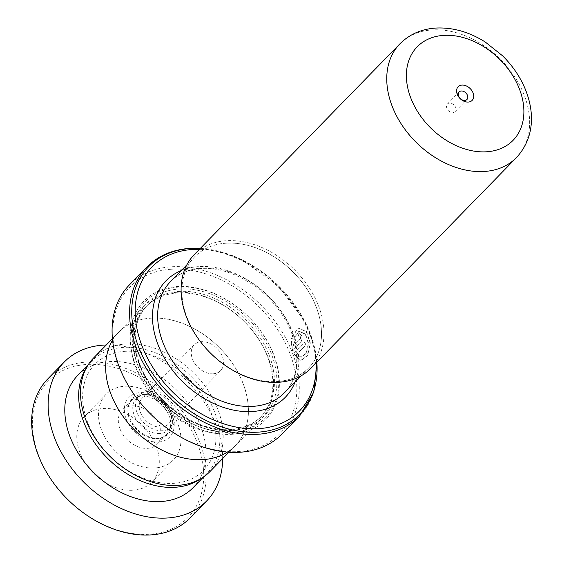 <?xml version="1.0" encoding="UTF-8"?>
<svg xmlns="http://www.w3.org/2000/svg" width="562" height="562" viewBox="0 0 562 562"><rect width="100%" height="100%" fill="white"/><g stroke="black" fill="none" stroke-linecap="round" stroke-linejoin="round"><path stroke-width="0.42" stroke-dasharray="2.81 2.11" d="M124.35 351.355A75.954 55.188 -135.7 0 1 211.08 412.74A75.954 55.188 -135.7 0 1 174.206 483.306A75.954 55.188 -135.7 0 1 87.475 421.914A75.954 55.188 -135.7 0 1 124.35 351.355M93.643 357.917A81.307 59.08 -135.7 0 1 125.157 344.07A81.307 59.08 -135.7 0 1 207.814 390.105A81.307 59.08 -135.7 0 1 210.048 471.476M160.03 433.548A22.606 16.424 -135.7 0 1 137.051 420.748A22.606 16.424 -135.7 0 1 136.433 398.128A22.606 16.424 -135.7 0 1 145.193 394.278A22.606 16.424 -135.7 0 1 145.417 394.264A22.606 16.424 -135.7 0 1 172.436 420.622A22.606 16.424 -135.7 0 1 168.79 429.698A22.606 16.424 -135.7 0 1 160.03 433.548M162.769 430.738A22.606 16.424 -135.7 0 1 139.79 417.938A22.606 16.424 -135.7 0 1 139.172 395.318A22.606 16.424 -135.7 0 1 147.932 391.468A22.606 16.424 -135.7 0 1 170.911 404.268A22.606 16.424 -135.7 0 1 171.529 426.888A22.606 16.424 -135.7 0 1 162.769 430.738M161.406 427.127A18.448 13.404 -135.7 0 1 142.657 416.681A18.448 13.404 -135.7 0 1 142.151 398.219A18.448 13.404 -135.7 0 1 149.295 395.079A18.448 13.404 -135.7 0 1 168.052 405.525A18.448 13.404 -135.7 0 1 168.558 423.987A18.448 13.404 -135.7 0 1 161.406 427.127M213.469 373.758A18.448 13.404 -135.7 0 1 194.719 363.319A18.448 13.404 -135.7 0 1 194.213 344.857A18.448 13.404 -135.7 0 1 201.365 341.717A18.448 13.404 -135.7 0 1 220.114 352.156A18.448 13.404 -135.7 0 1 220.62 370.618A18.448 13.404 -135.7 0 1 213.469 373.758M150.356 318.24A81.307 59.08 -135.7 0 1 233.019 364.274A81.307 59.08 -135.7 0 1 235.246 445.652A81.307 59.08 -135.7 0 1 203.732 459.491A81.307 59.08 -135.7 0 1 121.076 413.456A81.307 59.08 -135.7 0 1 118.842 332.086A81.307 59.08 -135.7 0 1 150.356 318.24M277.79 381.5A79.572 57.816 44.3 0 0 308.629 367.948A79.572 57.816 44.3 0 0 306.445 288.313A79.572 57.816 44.3 0 0 225.552 243.262A79.572 57.816 44.3 0 0 194.712 256.806A79.572 57.816 44.3 0 0 196.897 336.441A79.572 57.816 44.3 0 0 277.79 381.5M225.538 243.213A79.621 57.851 -135.7 0 1 316.455 307.569A79.621 57.851 -135.7 0 1 277.804 381.542A79.621 57.851 -135.7 0 1 186.886 317.186A79.621 57.851 -135.7 0 1 225.538 243.213M310.828 368.356A81.434 59.165 44.3 0 0 308.594 286.859A81.434 59.165 44.3 0 0 225.812 240.754A81.434 59.165 44.3 0 0 194.248 254.621M449.474 103.099A5.423 3.941 44.3 0 0 447.366 104.019A5.423 3.941 44.3 0 0 447.521 109.45A5.423 3.941 44.3 0 0 453.035 112.526A5.423 3.941 44.3 0 0 455.136 111.599A5.423 3.941 44.3 0 0 454.988 106.169A5.423 3.941 44.3 0 0 449.474 103.099M176.96 293.069A79.572 57.816 -135.7 0 1 257.853 338.12A79.572 57.816 -135.7 0 1 260.037 417.756A79.572 57.816 -135.7 0 1 229.198 431.307A79.572 57.816 -135.7 0 1 148.305 386.256A79.572 57.816 -135.7 0 1 146.12 306.613A79.572 57.816 -135.7 0 1 176.96 293.069M175.499 292.388A81.385 59.129 -135.7 0 1 258.232 338.457A81.385 59.129 -135.7 0 1 260.459 419.905A81.385 59.129 -135.7 0 1 228.924 433.766A81.385 59.129 -135.7 0 1 146.19 387.689A81.385 59.129 -135.7 0 1 143.956 306.241A81.385 59.129 -135.7 0 1 175.499 292.388M232.71 434.236A85.002 61.757 -135.7 0 1 135.653 365.539A85.002 61.757 -135.7 0 1 176.918 286.578A85.002 61.757 -135.7 0 1 273.975 355.275A85.002 61.757 -135.7 0 1 232.71 434.236M232.928 432.269A83.555 60.71 -135.7 0 1 137.521 364.738A83.555 60.71 -135.7 0 1 178.084 287.119A83.555 60.71 -135.7 0 1 273.49 354.65A83.555 60.71 -135.7 0 1 232.928 432.269M315.999 363.059A103.085 74.901 44.3 0 0 199.419 249.324M170.384 269.296A104.89 76.214 -135.7 0 1 290.161 354.074A104.89 76.214 -135.7 0 1 239.243 451.518A104.89 76.214 -135.7 0 1 119.467 366.74A104.89 76.214 -135.7 0 1 170.384 269.296M282.054 434.033A106.703 77.528 44.3 0 0 279.131 327.246A106.703 77.528 44.3 0 0 170.658 266.838A106.703 77.528 44.3 0 0 129.309 285.004M293.912 353.596L304.892 342.335A106.703 77.528 -135.7 0 1 305.89 345.194L296.898 354.404L301.225 357.256L306.508 353.287L308.643 343.494L305.545 334.137L299.117 331.194L293.547 339.139L291.46 338.282L298.211 328.039L306.494 331.496L310.456 343.27L307.604 355.62L300.951 360.53L293.617 353.61L304.892 342.335M293.673 345.855L300.298 339.069C300.909 337.081 300.494 336.132 299.054 336.231A106.703 77.528 -135.7 0 0 297.741 333.414L298.829 332.802L302.37 336.125L301.457 341.907L292.837 350.744L291.306 341.415L293.357 342.272L293.673 345.855L300.01 339.104C300.621 337.116 300.213 336.181 298.773 336.28L299.434 336.027L298.773 336.28A106.337 77.261 -135.7 0 0 297.46 333.47L297.741 333.414M112.569 340.143A81.385 59.129 -135.7 0 1 118.793 332.037A81.385 59.129 -135.7 0 1 150.335 318.176A81.385 59.129 -135.7 0 1 233.068 364.253A81.385 59.129 -135.7 0 1 235.295 445.701A81.385 59.129 -135.7 0 1 227.343 452.122M297.46 333.47L298.548 332.859L302.082 336.167L301.162 341.935L292.542 350.772L291.025 341.464L293.069 342.321L293.385 345.897M304.597 342.356A106.337 77.261 -135.7 0 1 305.588 345.201L296.603 354.411L300.909 357.242L306.192 353.287L308.348 343.515L305.264 334.179L298.851 331.25L293.266 339.188L291.179 338.345L297.944 328.103L306.213 331.552L310.154 343.291L307.288 355.613L300.628 360.509L293.617 353.61M78.195 365.539A97.662 70.96 -135.7 0 1 193.897 434.995A97.662 70.96 -135.7 0 1 157.88 533.162A97.662 70.96 -135.7 0 1 42.185 463.699A97.662 70.96 -135.7 0 1 78.195 365.539M190.104 517.918A99.467 72.273 44.3 0 0 184.582 414.342A99.467 72.273 44.3 0 0 78.322 363.094A99.467 72.273 44.3 0 0 47.707 378.999M137.219 489.706A47.018 34.163 -135.7 0 1 86.991 465.477A47.018 34.163 -135.7 0 1 84.384 416.512A47.018 34.163 -135.7 0 1 98.856 408.996A47.018 34.163 -135.7 0 1 149.085 433.225A47.018 34.163 -135.7 0 1 151.698 482.182A47.018 34.163 -135.7 0 1 137.219 489.706M158.913 467.465A47.018 34.163 -135.7 0 1 108.684 443.242A47.018 34.163 -135.7 0 1 106.078 394.278A47.018 34.163 -135.7 0 1 120.549 386.761A47.018 34.163 -135.7 0 1 170.778 410.984A47.018 34.163 -135.7 0 1 173.391 459.948A47.018 34.163 -135.7 0 1 158.913 467.465M149.696 448.069A24.412 17.738 -135.7 0 1 123.612 435.487A24.412 17.738 -135.7 0 1 122.256 410.063A24.412 17.738 -135.7 0 1 129.773 406.157A24.412 17.738 -135.7 0 1 155.85 418.739A24.412 17.738 -135.7 0 1 157.205 444.163A24.412 17.738 -135.7 0 1 149.696 448.069M139.32 396.379A24.412 17.738 44.3 0 0 131.803 400.277A24.412 17.738 44.3 0 0 133.159 425.701A24.412 17.738 44.3 0 0 159.236 438.283A24.412 17.738 44.3 0 0 166.752 434.377A24.412 17.738 44.3 0 0 165.397 408.953A24.412 17.738 44.3 0 0 139.32 396.379M200.901 478.62A80.478 58.476 44.3 0 0 206.879 473.527A80.478 58.476 44.3 0 0 202.411 389.726A80.478 58.476 44.3 0 0 116.446 348.264A80.478 58.476 44.3 0 0 91.676 361.127A80.478 58.476 44.3 0 0 86.731 367.232M192.998 487.76A80.478 58.476 44.3 0 0 188.53 403.959A80.478 58.476 44.3 0 0 102.558 362.49A80.478 58.476 44.3 0 0 77.788 375.36M222.664 458.543A99.467 72.273 44.3 0 0 106.26 344.984M141.94 394.475A25.213 18.314 -135.7 0 1 142.186 394.454A25.213 18.314 -135.7 0 1 172.316 423.853A25.213 18.314 -135.7 0 1 158.484 438.269A25.213 18.314 -135.7 0 1 129.696 417.896A25.213 18.314 -135.7 0 1 141.94 394.475M158.603 442.013A28.416 20.646 44.3 0 0 172.401 415.613A28.416 20.646 44.3 0 0 139.952 392.641A28.416 20.646 44.3 0 0 126.155 419.041A28.416 20.646 44.3 0 0 158.603 442.013M201.344 268.074A79.572 57.816 -135.7 0 1 282.236 313.125A79.572 57.816 -135.7 0 1 284.421 392.761C302.721 375.135 300.579 338.12 278.204 309.163C259.089 283.136 226.247 266.198 200.381 268.559C188.038 269.577 178.084 273.933 170.504 281.618A79.572 57.816 -135.7 0 1 201.344 268.074M399.905 43.829A81.434 59.165 -135.7 0 1 431.468 29.962A81.434 59.165 -135.7 0 1 514.251 76.067A81.434 59.165 -135.7 0 1 516.485 157.564M181.308 270.547A83.38 60.577 -135.7 0 1 198.274 266.641A83.38 60.577 -135.7 0 1 275.528 303.852A83.38 60.577 -135.7 0 1 295.226 381.682M178.519 291.467A79.572 57.816 -135.7 0 1 259.412 336.519A79.572 57.816 -135.7 0 1 261.597 416.154A79.572 57.816 -135.7 0 1 230.757 429.705A79.572 57.816 -135.7 0 1 149.864 384.654A79.572 57.816 -135.7 0 1 147.68 305.018A79.572 57.816 -135.7 0 1 178.519 291.467M232.218 430.387A81.385 59.129 -135.7 0 1 139.292 364.605A81.385 59.129 -135.7 0 1 178.793 289.001A81.385 59.129 -135.7 0 1 271.727 354.784A81.385 59.129 -135.7 0 1 232.218 430.387M146.808 267.062A106.703 77.528 -135.7 0 1 188.165 248.896A106.703 77.528 -135.7 0 1 296.631 309.304A106.703 77.528 -135.7 0 1 299.56 416.091M316.849 362.188A105.642 76.755 44.3 0 0 200.269 248.453M145.417 394.264L142.186 394.454C155.618 392.733 173.707 410.379 172.316 423.853L172.436 420.622M139.172 395.318L136.433 398.128M194.213 344.857L142.151 398.219M235.246 445.652L228.825 452.234M308.629 367.948L300.719 376.055M447.366 104.019L459.168 91.922M146.12 306.613L147.68 305.018C130.468 321.871 130.883 355.043 149.253 382.863C167.462 411.953 203.086 432.101 231.214 429.473C243.697 428.455 253.827 424.015 261.597 416.154L260.037 417.756M316.94 362.09L313.104 341.977L305.054 321.878L278.014 285.377L240.852 259.251L220.564 251.692L200.367 248.355M260.459 419.905L235.295 445.701M143.956 306.241L118.793 332.037M455.136 111.599L466.938 99.502M194.712 256.806L186.802 264.92M118.842 332.086L112.421 338.668M220.62 370.618L168.558 423.987M171.529 426.888L168.79 429.698M106.078 394.278L84.384 416.512M131.803 400.277L122.256 410.063M206.879 473.527L203.563 476.927M91.676 361.127L88.353 364.527M166.752 434.377L157.205 444.163M173.391 459.948L151.698 482.182"/><path stroke-width="0.84" d="M228.825 452.234L210.048 471.476A81.307 59.08 -135.7 0 1 178.533 485.322A81.307 59.08 -135.7 0 1 95.877 439.287A81.307 59.08 -135.7 0 1 93.643 357.917L112.421 338.668M279.265 382.223A81.434 59.165 44.3 0 0 310.828 368.356L516.485 157.564A81.434 59.165 -135.7 0 1 484.922 171.431A81.434 59.165 -135.7 0 1 402.139 125.326A81.434 59.165 -135.7 0 1 399.905 43.829L194.248 254.621A81.434 59.165 44.3 0 0 196.482 336.118A81.434 59.165 44.3 0 0 279.265 382.223M461.929 85.094A9.765 7.095 44.3 0 0 457.187 94.17A9.765 7.095 44.3 0 0 468.343 102.059A9.765 7.095 44.3 0 0 473.085 92.99A9.765 7.095 44.3 0 0 461.929 85.094M461.276 91.002A5.423 3.941 44.3 0 0 459.168 91.922A5.423 3.941 44.3 0 0 459.316 97.352A5.423 3.941 44.3 0 0 464.837 100.429A5.423 3.941 44.3 0 0 466.938 99.502A5.423 3.941 44.3 0 0 466.79 94.072A5.423 3.941 44.3 0 0 461.276 91.002M199.419 249.324A103.085 74.901 44.3 0 0 191.804 249.521A103.085 74.901 44.3 0 0 141.764 345.286A103.085 74.901 44.3 0 0 259.475 428.602A103.085 74.901 44.3 0 0 315.999 363.059M240.705 452.199A106.703 77.528 44.3 0 0 282.054 434.033L299.56 416.091A106.703 77.528 -135.7 0 1 258.204 434.257A106.703 77.528 -135.7 0 1 149.738 373.849A106.703 77.528 -135.7 0 1 146.808 267.062L129.309 285.004A106.703 77.528 44.3 0 0 132.232 391.791A106.703 77.528 44.3 0 0 240.705 452.199M227.343 452.122A81.385 59.129 -135.7 0 1 203.753 459.554A81.385 59.129 -135.7 0 1 125.045 419.119A81.385 59.129 -135.7 0 1 112.569 340.143M106.26 344.984A99.467 72.273 44.3 0 0 94.809 346.199A99.467 72.273 44.3 0 0 64.194 362.097L47.707 378.999A99.467 72.273 44.3 0 0 53.235 482.575A99.467 72.273 44.3 0 0 159.489 533.823A99.467 72.273 44.3 0 0 190.104 517.918L206.591 501.023A99.467 72.273 44.3 0 0 222.664 458.543M86.731 367.232A80.478 58.476 44.3 0 0 99.376 449.186A80.478 58.476 44.3 0 0 182.109 486.397A80.478 58.476 44.3 0 0 200.901 478.62M88.353 364.527L77.788 375.36A80.478 58.476 44.3 0 0 82.256 459.161A80.478 58.476 44.3 0 0 168.228 500.63A80.478 58.476 44.3 0 0 192.998 487.76L203.563 476.927M64.194 362.097A99.467 72.273 44.3 0 0 69.723 465.673A99.467 72.273 44.3 0 0 175.976 516.921A99.467 72.273 44.3 0 0 206.591 501.023M300.719 376.055L284.421 392.761A79.572 57.816 -135.7 0 1 253.581 406.312A79.572 57.816 -135.7 0 1 172.689 361.261A79.572 57.816 -135.7 0 1 170.504 281.618L186.802 264.92M487.113 151.747A66.962 48.655 44.3 0 0 519.625 89.534A66.962 48.655 44.3 0 0 443.158 35.413A66.962 48.655 44.3 0 0 410.646 97.619A66.962 48.655 44.3 0 0 487.113 151.747M295.226 381.682A83.38 60.577 -135.7 0 1 253.005 411.482A83.38 60.577 -135.7 0 1 162.053 353.709A83.38 60.577 -135.7 0 1 181.308 270.547M200.269 248.453A105.642 76.755 44.3 0 0 189.738 248.559A105.642 76.755 44.3 0 0 138.456 346.698A105.642 76.755 44.3 0 0 259.082 432.08A105.642 76.755 44.3 0 0 316.849 362.188M516.485 157.564C535.207 137.121 534.595 110.545 524.444 87.208C519.295 75.582 512.003 65.108 502.554 55.793L485.287 42.045C468.961 31.76 452.248 27.109 435.143 28.1C421.114 29.175 409.368 34.415 399.905 43.829M299.56 416.091L313.821 392.079L316.94 362.09M200.367 248.355L189.085 248.425C171.902 249.795 157.81 256.005 146.808 267.062"/></g></svg>
